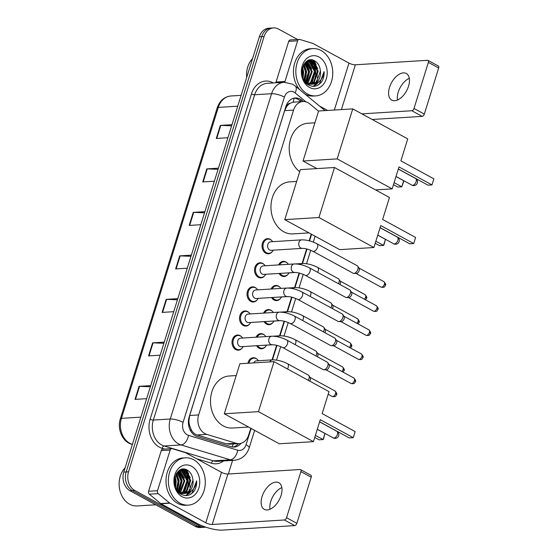 <?xml version="1.0" encoding="UTF-8"?>
<svg xmlns="http://www.w3.org/2000/svg" width="558" height="558" viewBox="0 0 558 558"><rect width="100%" height="100%" fill="white"/><g stroke="black" fill="none" stroke-linecap="round" stroke-linejoin="round"><path stroke-width="0.84" d="M278.595 264.924A7.582 5.901 -93.6 0 1 283.234 261.367A7.582 5.901 -93.6 0 1 285.87 261.974A7.582 5.901 -93.6 0 1 287.182 262.951M287.893 274.445A7.582 5.901 -93.6 0 1 284.175 276.503A7.582 5.901 -93.6 0 1 281.539 275.896A7.582 5.901 -93.6 0 1 279.07 273.441M271.09 289.016A7.582 5.901 -93.6 0 1 275.729 285.459A7.582 5.901 -93.6 0 1 278.365 286.073A7.582 5.901 -93.6 0 1 279.677 287.042M280.395 298.537A7.582 5.901 -93.6 0 1 276.67 300.595A7.582 5.901 -93.6 0 1 274.034 299.988A7.582 5.901 -93.6 0 1 271.565 297.54M263.585 313.115A7.582 5.901 -93.6 0 1 268.224 309.55A7.582 5.901 -93.6 0 1 270.86 310.164A7.582 5.901 -93.6 0 1 272.171 311.134M272.89 322.629A7.582 5.901 -93.6 0 1 269.165 324.686A7.582 5.901 -93.6 0 1 266.529 324.079A7.582 5.901 -93.6 0 1 264.06 321.631M256.08 337.206A7.582 5.901 -93.6 0 1 260.719 333.642A7.582 5.901 -93.6 0 1 263.362 334.256A7.582 5.901 -93.6 0 1 264.666 335.225M265.385 346.72A7.582 5.901 -93.6 0 1 261.667 348.785A7.582 5.901 -93.6 0 1 259.024 348.171A7.582 5.901 -93.6 0 1 256.554 345.723M247.947 363.265A7.582 5.901 -93.6 0 1 253.213 357.741A7.582 5.901 -93.6 0 1 255.857 358.348A7.582 5.901 -93.6 0 1 257.161 359.324M242.116 348.122A7.582 5.901 -93.6 0 1 238.399 350.18A7.582 5.901 -93.6 0 1 235.755 349.573A7.582 5.901 -93.6 0 1 232.079 341.259A7.582 5.901 -93.6 0 1 237.45 335.044A7.582 5.901 -93.6 0 1 240.093 335.651A7.582 5.901 -93.6 0 1 241.398 336.627M249.621 324.024A7.582 5.901 -93.6 0 1 245.904 326.088A7.582 5.901 -93.6 0 1 243.26 325.474A7.582 5.901 -93.6 0 1 239.584 317.167A7.582 5.901 -93.6 0 1 244.955 310.952A7.582 5.901 -93.6 0 1 247.599 311.559A7.582 5.901 -93.6 0 1 248.903 312.536M272.137 251.749A7.582 5.901 -93.6 0 1 268.412 253.806A7.582 5.901 -93.6 0 1 265.775 253.199A7.582 5.901 -93.6 0 1 262.1 244.885A7.582 5.901 -93.6 0 1 267.47 238.671A7.582 5.901 -93.6 0 1 270.107 239.284A7.582 5.901 -93.6 0 1 271.418 240.254M264.631 275.84A7.582 5.901 -93.6 0 1 260.907 277.898A7.582 5.901 -93.6 0 1 258.27 277.291A7.582 5.901 -93.6 0 1 254.594 268.984A7.582 5.901 -93.6 0 1 259.965 262.762A7.582 5.901 -93.6 0 1 262.602 263.376A7.582 5.901 -93.6 0 1 263.913 264.346M257.126 299.932A7.582 5.901 -93.6 0 1 253.409 301.997A7.582 5.901 -93.6 0 1 250.765 301.383A7.582 5.901 -93.6 0 1 247.089 293.076A7.582 5.901 -93.6 0 1 252.46 286.854A7.582 5.901 -93.6 0 1 255.104 287.468A7.582 5.901 -93.6 0 1 256.408 288.437M318.548 111.168L309.683 103.844A14.215 11.062 86.4 0 0 307.953 102.672A14.215 11.062 86.4 0 0 303.008 101.528A14.215 11.062 86.4 0 0 293.585 110.093L198.634 414.936A14.215 11.062 86.4 0 0 206.732 434.389L236.125 443.247A14.215 11.062 86.4 0 0 239.229 443.617A14.215 11.062 86.4 0 0 248.645 435.052L250.772 428.23M189.734 425.928A14.215 11.062 -93.6 0 1 188.953 420.551L188.883 420.781A4.736 3.69 86.4 0 0 189.734 425.928L191.129 429.409C192.489 432.269 194.47 434.124 197.079 434.989L226.471 443.854L229.715 444.21L239.229 443.617M303.008 101.528L293.048 102.198L290.237 103.251A4.736 3.69 86.4 0 0 286.889 106.111A14.215 3.927 -162.7 0 0 286.149 105.72M286.889 106.111L286.819 106.341A14.215 11.062 -93.6 0 1 290.237 103.251M286.819 106.341L284.657 110.651L189.706 415.494L188.953 420.551M272.06 359.889L276.601 345.304M279.565 335.797L284.106 321.213M287.063 311.699L291.611 297.121M294.568 287.607L299.109 273.029M302.073 263.516L306.614 248.931M309.16 240.777L311.238 234.095M303.44 101.507L301.969 100.294A14.215 11.062 86.4 0 0 300.239 99.122A14.215 11.062 86.4 0 0 295.294 97.978A14.215 11.062 86.4 0 0 285.87 106.543L189.155 417.049A14.215 11.062 86.4 0 0 197.253 436.502L231.061 446.693A14.215 11.062 86.4 0 0 234.158 447.063A14.215 11.062 86.4 0 0 241.042 443.303M294.108 98.131A14.215 11.062 -93.6 0 1 297.867 99.268A14.215 11.062 -93.6 0 1 299.59 100.44L301.048 101.647M183.429 469.132A18.958 14.752 -93.6 0 1 184.3 470.352A18.958 14.752 -93.6 0 0 183.429 469.132M184.656 470.91A18.958 14.752 -93.6 0 1 186.016 473.526A18.958 14.752 -93.6 0 0 184.656 470.91M187.816 485.32A18.958 14.752 -93.6 0 1 186.511 490.97A18.958 14.752 -93.6 0 0 187.816 485.32M186.309 469.662A18.958 14.752 -93.6 0 1 188.674 474.063A18.958 14.752 -93.6 0 0 186.309 469.662M190.083 486.06A18.958 14.752 -93.6 0 1 189.894 487.218A18.958 14.752 -93.6 0 0 190.083 486.06M189.336 489.505A18.958 14.752 -93.6 0 1 188.569 491.626A18.958 14.752 -93.6 0 0 189.336 489.505M187.948 492.958A18.958 14.752 -93.6 0 1 186.309 495.574A18.958 14.752 -93.6 0 0 187.948 492.958M310.89 59.894A18.958 14.752 -93.6 0 1 311.769 61.115A18.958 14.752 -93.6 0 0 310.89 59.894M312.117 61.673A18.958 14.752 -93.6 0 1 313.477 64.289A18.958 14.752 -93.6 0 0 312.117 61.673M315.277 76.083A18.958 14.752 -93.6 0 1 313.973 81.74A18.958 14.752 -93.6 0 0 315.277 76.083M313.77 60.431A18.958 14.752 -93.6 0 1 316.142 64.826A18.958 14.752 -93.6 0 0 313.77 60.431M317.551 76.823A18.958 14.752 -93.6 0 1 317.356 77.987A18.958 14.752 -93.6 0 0 317.551 76.823M316.798 80.268A18.958 14.752 -93.6 0 1 316.03 82.389A18.958 14.752 -93.6 0 0 316.798 80.268M315.409 83.721A18.958 14.752 -93.6 0 1 313.77 86.344A18.958 14.752 -93.6 0 0 315.409 83.721M205.79 527.143A14.215 11.062 -93.6 0 1 204.995 527.233A14.215 11.062 -93.6 0 1 200.05 526.089L134.771 490.468A14.215 11.062 -93.6 0 1 128.528 471.796L264.115 36.465A14.215 11.062 -93.6 0 1 273.539 27.9A14.215 11.062 -93.6 0 1 278.491 29.044L297.616 39.485M232.567 460.392L228.334 474M204.995 527.233L200.245 527.526A14.215 11.062 -93.6 0 1 195.3 526.382L130.021 490.761A14.215 11.062 -93.6 0 1 123.771 472.089L259.365 36.765L261.737 36.612A14.215 11.062 -93.6 0 1 271.16 28.046A14.215 11.062 -93.6 0 0 261.737 36.612L126.15 471.942L261.737 36.612L264.115 36.465M130.021 490.761L132.392 490.615A14.215 11.062 -93.6 0 1 126.15 471.942A14.215 11.062 -93.6 0 0 132.392 490.615L197.671 526.236L132.392 490.615L134.771 490.468M202.624 527.38A14.215 11.062 -93.6 0 1 197.671 526.236A14.215 11.062 -93.6 0 0 202.624 527.38M238.489 443.659A14.215 11.062 -93.6 0 1 232.965 447.056M191.094 491.347L189.385 493.307L185.737 495.581A18.958 14.752 86.4 0 0 185.863 495.406M187.718 492.233A18.958 14.752 86.4 0 0 187.9 491.835M189.594 485.202A18.958 14.752 86.4 0 0 188.353 474.809M187.279 472.305A18.958 14.752 86.4 0 0 185.493 469.39M318.555 82.11L316.846 84.07L313.198 86.35A18.958 14.752 86.4 0 0 313.331 86.176M315.186 83.002A18.958 14.752 86.4 0 0 315.361 82.598M317.063 75.965A18.958 14.752 86.4 0 0 315.814 65.579M314.747 63.075A18.958 14.752 86.4 0 0 312.954 60.152M150.346 386.778L139.528 386.338A3.794 1.046 -162.7 0 0 139.075 386.338L135.008 399.389L146.642 398.663M150.709 385.613L139.075 386.338M163.892 343.289L153.073 342.849A3.794 1.046 -162.7 0 0 152.62 342.849L148.554 355.899L160.188 355.174M164.254 342.124L152.62 342.849M177.437 299.799L166.619 299.36A3.794 1.046 -162.7 0 0 166.165 299.36L162.099 312.41L173.733 311.685M177.8 298.635L166.165 299.36M231.619 125.843L220.801 125.404A3.794 1.046 -162.7 0 0 220.34 125.404L216.281 138.454L227.915 137.728M231.982 124.678L220.34 125.404M218.073 169.332L207.255 168.893A3.794 1.046 -162.7 0 0 206.795 168.893L202.735 181.943L214.37 181.217M218.436 168.167L206.795 168.893M204.528 212.821L193.71 212.382A3.794 1.046 -162.7 0 0 193.249 212.382L189.19 225.432L200.824 224.707M204.891 211.656L193.249 212.382M190.982 256.31L180.164 255.871A3.794 1.046 -162.7 0 0 179.704 255.871L175.644 268.921L187.279 268.196M191.345 255.145L179.704 255.871M259.365 36.765A14.215 11.062 -93.6 0 1 268.789 28.2L273.539 27.9M397.477 100.022A15.164 8.551 118.6 0 1 398.245 92.154A15.164 8.551 118.6 0 1 409.3 78.343M408.533 86.211A15.164 8.551 -61.4 0 0 406.294 73.489A15.164 8.551 -61.4 0 0 389.526 87.397A15.164 8.551 -61.4 0 0 391.765 100.119A15.164 8.551 -61.4 0 0 408.533 86.211M275.924 82.8A2.372 1.841 -93.6 0 1 276.05 82.033L284.964 81.475L297.63 40.811L288.716 41.369A2.372 1.841 -93.6 0 1 290.286 39.939L299.2 39.381A2.372 1.841 86.4 0 0 297.63 40.811M276.05 82.033L288.716 41.369M428.014 60.383L438.323 66.011A2.372 1.339 118.6 0 1 438.672 67.999L428.37 62.37A2.372 1.339 -61.4 0 0 428.014 60.383A2.372 1.339 -61.4 0 0 427.561 60.292L355.376 64.791A4.736 1.311 17.3 0 1 348.973 63.103L313.045 43.503A2.372 1.841 86.4 0 0 312.738 43.371L299.716 39.444A2.372 1.841 86.4 0 0 299.2 39.381M424.317 114.097A2.372 1.339 118.6 0 1 422.155 116.364L411.846 110.735A2.372 1.339 -61.4 0 0 414.008 108.468L424.317 114.097L438.672 67.999M372.186 119.482L422.155 116.364M414.008 108.468L428.37 62.37M411.846 110.735L361.877 113.853M284.964 81.475A2.372 1.841 86.4 0 0 284.838 82.256M327.574 110.449L319.504 106.048M246.706 77.409A21.33 16.601 -93.6 0 1 252.551 58.646M307.514 93.988A23.694 18.442 -93.6 0 1 296.026 68.02A23.694 18.442 -93.6 0 1 312.815 48.595A23.694 18.442 -93.6 0 1 321.059 50.499A23.694 18.442 -93.6 0 1 332.554 76.467A23.694 18.442 -93.6 0 1 315.765 95.892A23.694 18.442 -93.6 0 1 307.514 93.988M315.765 95.892L313.387 96.046A23.694 18.442 -93.6 0 1 305.135 94.135A23.694 18.442 -93.6 0 1 304.996 94.058M299.786 89.754A23.694 18.442 -93.6 0 1 294.373 64.282A23.694 18.442 -93.6 0 1 310.436 48.741L312.815 48.595M321.603 81.817C323.494 78.866 324.331 75.456 324.114 71.584C323.04 78.852 319.434 83.009 313.317 84.063A11.851 9.221 -93.6 0 0 320.313 70.127C319.713 66.004 317.983 62.998 315.13 61.108C303.426 53.352 296.033 78.971 308.602 85.032C313.561 87.487 317.893 86.42 321.603 81.817M319.03 57.021A16.587 12.911 -93.6 0 1 326.311 78.804A16.587 12.911 -93.6 0 1 309.544 87.467A16.587 12.911 -93.6 0 1 302.262 65.684A16.587 12.911 -93.6 0 1 319.03 57.021M308.644 84.46L309.753 84.258M310.115 84.153L313.561 82.145L317.446 71.243L312.194 61.715L308.658 60.731M307.646 84.411L310.122 84.3M310.492 84.209L314.307 82.096L318.186 71.194L312.933 61.666L309.027 60.703L306.809 61.24M307.43 84.251L308.239 83.923M308.602 83.742L310.59 82.326L314.475 71.424L309.223 61.896L307.186 61.087M307.598 84.377L308.616 84.035M308.979 83.874L311.336 82.284L315.214 71.375L309.962 61.854L307.549 60.968M307.067 82.989L311.504 71.612L305.937 61.91M306.74 83.679L307.095 83.463M307.451 83.212L308.365 82.465L312.243 71.563L306.998 62.036L306.244 61.659M305.498 81.817L308.532 71.794L304.661 63.27M305.896 82.159L309.272 71.752L304.989 62.873M303.894 80.017L305.561 71.982L303.35 65.363M304.298 80.547L306.307 71.933L303.678 64.742M302.373 76.146L302.589 72.163L302.094 69.332M302.771 77.506L303.336 72.122L302.394 67.943M309.027 60.703L307.416 60.857M305.665 82.598L306.907 83.365L311.245 84.307L313.317 84.063M303.789 79.871L307.646 83.316L311.985 84.258M311.615 84.272L316.532 81.956L320.411 71.054L320.313 70.127M303.057 78.287L303.643 71.926L302.603 67.225M304.835 81.161L306.607 71.738L304.096 64.058M306.726 82.779L309.578 71.557L305.721 62.112M311.936 83.351L315.521 71.187L311.148 61.206M310.722 60.822L309.697 60.02M304.605 80.91L306.216 75.086M305.854 69.276L303.901 64.365M308.825 69.087L305.512 62.315M311.796 68.899L307.556 61.185M314.768 68.718L310.527 60.996M310.234 60.738L309.39 60.09M317.739 68.529L312.592 60.069M312.919 86.337L316.477 84.098L317.816 82.626M317.523 85.367L319.448 83.909L324.114 71.584M299.709 171.655A26.066 20.283 -93.6 0 1 289.665 142.974A26.066 20.283 -93.6 0 1 307.897 123.241L314.928 122.802M398.991 166.926L431.976 184.921L433.873 178.839L400.888 160.837L407.731 138.872L352.761 108.88L337.178 158.891L392.155 188.89L398.991 166.926M398.349 168.997L427.993 185.172L431.976 184.921L433.873 178.839M392.155 188.89L375.583 189.922M337.178 158.891L303.022 161.025L316.909 168.6M303.022 161.025L318.597 111.007L352.761 108.88M396.006 176.523L403.692 180.715L403.518 181.999L401.795 186.804L397.819 187.056L393.467 184.677M403.692 180.715L401.795 186.804L394.108 182.612M309.034 232.888L292.887 233.9A26.066 20.283 -93.6 0 1 283.813 231.8A26.066 20.283 -93.6 0 1 271.174 203.238A26.066 20.283 -93.6 0 1 289.644 181.866L296.668 181.427M380.737 225.551L413.715 243.546L415.612 237.457L382.628 219.461L389.47 197.497L334.5 167.505L318.925 217.515L373.895 247.515L380.737 225.551M380.089 227.615L409.739 243.797L413.715 243.546L415.612 237.457M373.895 247.515L339.731 249.642L284.761 219.65L300.337 169.632L334.5 167.505M318.925 217.515L284.761 219.65M377.745 235.148L385.432 239.34L383.904 244.976L383.534 245.429L379.559 245.68L375.206 243.302M385.432 239.34L383.534 245.429L375.848 241.237M248.568 427.03L232.421 428.035A26.066 20.283 -93.6 0 1 223.346 425.935A26.066 20.283 -93.6 0 1 210.708 397.373A26.066 20.283 -93.6 0 1 229.178 376.001L236.201 375.562M320.271 419.686L353.249 437.681L355.146 431.599L322.161 413.597L329.004 391.632L274.034 361.64L258.459 411.651L313.429 441.65L320.271 419.686M319.622 421.757L349.273 437.932L353.249 437.681L355.146 431.599M313.429 441.65L279.265 443.777L224.295 413.785L239.87 363.767L274.034 361.64M258.459 411.651L224.295 413.785M317.279 429.283L324.965 433.475L323.438 439.111L323.068 439.565L319.092 439.816L314.74 437.437M324.965 433.475L323.068 439.565L315.382 435.373M302.31 248.366L271.181 250.312A4.269 3.32 -93.6 0 1 269.695 249.97A4.269 3.32 -93.6 0 1 267.624 245.297A4.269 3.32 -93.6 0 1 270.644 241.795L301.773 239.856A4.269 3.32 -93.6 0 0 298.879 242.674A4.269 3.32 -93.6 0 0 300.825 248.024A4.269 3.32 -93.6 0 0 302.31 248.366C305.303 248.38 308.804 249.335 312.815 251.233L353.144 273.246A4.269 2.406 118.6 0 0 353.835 273.42A4.269 2.406 118.6 0 0 353.974 273.413A4.269 2.406 118.6 0 0 357.866 269.333A4.269 2.406 118.6 0 0 357.748 266.243A4.269 2.406 118.6 0 0 357.232 265.754L316.895 243.748A4.269 2.406 118.6 0 1 317.53 247.327A4.269 2.406 118.6 0 1 317.446 247.571A4.269 2.406 118.6 0 1 312.815 251.233M273.218 250.186A7.108 5.531 -93.6 0 1 268.977 253.297A7.108 5.531 -93.6 0 1 266.501 252.725A7.108 5.531 -93.6 0 1 263.055 244.934A7.108 5.531 -93.6 0 1 268.091 239.11A7.108 5.531 -93.6 0 1 270.567 239.682A7.108 5.531 -93.6 0 1 272.688 241.67M357.748 266.243L359.101 268.272A3.083 1.737 118.6 0 1 359.185 270.504A3.083 1.737 118.6 0 1 356.374 273.455A3.083 1.737 118.6 0 1 356.269 273.455A3.083 1.737 118.6 0 1 356.171 273.448M294.805 272.464L263.676 274.403A4.269 3.32 -93.6 0 1 262.19 274.062A4.269 3.32 -93.6 0 1 260.119 269.388A4.269 3.32 -93.6 0 1 263.146 265.887L294.275 263.948A4.269 3.32 -93.6 0 0 291.374 266.766A4.269 3.32 -93.6 0 0 293.32 272.123A4.269 3.32 -93.6 0 0 294.805 272.464C297.798 272.478 301.299 273.434 305.31 275.331L345.639 297.337A4.269 2.406 118.6 0 0 346.33 297.512A4.269 2.406 118.6 0 0 346.469 297.505A4.269 2.406 118.6 0 0 350.361 293.424A4.269 2.406 118.6 0 0 350.243 290.334A4.269 2.406 118.6 0 0 349.726 289.853L309.397 267.84A4.269 2.406 118.6 0 1 310.025 271.418A4.269 2.406 118.6 0 1 309.941 271.662A4.269 2.406 118.6 0 1 305.31 275.331M265.713 274.278A7.108 5.531 -93.6 0 1 261.472 277.389A7.108 5.531 -93.6 0 1 259.003 276.817A7.108 5.531 -93.6 0 1 255.55 269.026A7.108 5.531 -93.6 0 1 260.586 263.202A7.108 5.531 -93.6 0 1 263.062 263.774A7.108 5.531 -93.6 0 1 265.183 265.761M350.243 290.334L351.596 292.364A3.083 1.737 118.6 0 1 351.68 294.596A3.083 1.737 118.6 0 1 348.869 297.547A3.083 1.737 118.6 0 1 348.764 297.547A3.083 1.737 118.6 0 1 348.666 297.54M287.3 296.556L256.171 298.495A4.269 3.32 -93.6 0 1 254.685 298.153A4.269 3.32 -93.6 0 1 252.614 293.48A4.269 3.32 -93.6 0 1 255.641 289.986L286.77 288.04A4.269 3.32 -93.6 0 0 283.869 290.858A4.269 3.32 -93.6 0 0 285.815 296.214A4.269 3.32 -93.6 0 0 287.3 296.556C290.293 296.57 293.794 297.526 297.805 299.423L338.141 321.429A4.269 2.406 118.6 0 0 338.825 321.603A4.269 2.406 118.6 0 0 338.964 321.603A4.269 2.406 118.6 0 0 342.856 317.523A4.269 2.406 118.6 0 0 342.745 314.426A4.269 2.406 118.6 0 0 342.221 313.945L301.892 291.932A4.269 2.406 118.6 0 1 302.52 295.51A4.269 2.406 118.6 0 1 302.436 295.754A4.269 2.406 118.6 0 1 297.805 299.423M258.208 298.37A7.108 5.531 -93.6 0 1 253.974 301.48A7.108 5.531 -93.6 0 1 251.498 300.908A7.108 5.531 -93.6 0 1 248.045 293.124A7.108 5.531 -93.6 0 1 253.088 287.293A7.108 5.531 -93.6 0 1 255.557 287.865A7.108 5.531 -93.6 0 1 257.677 289.853M342.745 314.426L344.091 316.456A3.083 1.737 118.6 0 1 344.174 318.695A3.083 1.737 118.6 0 1 341.363 321.638A3.083 1.737 118.6 0 1 341.259 321.638A3.083 1.737 118.6 0 1 341.161 321.638M279.795 320.648L248.666 322.594A4.269 3.32 -93.6 0 1 247.18 322.245A4.269 3.32 -93.6 0 1 245.115 317.572A4.269 3.32 -93.6 0 1 248.136 314.077L279.265 312.131A4.269 3.32 -93.6 0 0 276.37 314.956A4.269 3.32 -93.6 0 0 278.309 320.306A4.269 3.32 -93.6 0 0 279.795 320.648C282.794 320.662 286.289 321.617 290.3 323.514L330.636 345.528A4.269 2.406 118.6 0 0 331.319 345.695A4.269 2.406 118.6 0 0 331.459 345.695A4.269 2.406 118.6 0 0 335.351 341.615A4.269 2.406 118.6 0 0 335.239 338.518A4.269 2.406 118.6 0 0 334.723 338.036L294.387 316.023A4.269 2.406 118.6 0 1 295.015 319.601A4.269 2.406 118.6 0 1 294.931 319.853A4.269 2.406 118.6 0 1 290.3 323.514M250.709 322.461A7.108 5.531 -93.6 0 1 246.469 325.579A7.108 5.531 -93.6 0 1 243.992 325.007A7.108 5.531 -93.6 0 1 240.547 317.216A7.108 5.531 -93.6 0 1 245.583 311.385A7.108 5.531 -93.6 0 1 248.052 311.957A7.108 5.531 -93.6 0 1 250.172 313.952M335.239 338.518L336.586 340.547A3.083 1.737 118.6 0 1 336.669 342.786A3.083 1.737 118.6 0 1 333.858 345.73A3.083 1.737 118.6 0 1 333.761 345.737A3.083 1.737 118.6 0 1 333.656 345.73M272.29 344.739L241.161 346.685A4.269 3.32 -93.6 0 1 239.675 346.344A4.269 3.32 -93.6 0 1 237.61 341.663A4.269 3.32 -93.6 0 1 240.631 338.169L271.76 336.23A4.269 3.32 -93.6 0 0 268.865 339.048A4.269 3.32 -93.6 0 0 270.804 344.398A4.269 3.32 -93.6 0 0 272.29 344.739C275.289 344.753 278.791 345.709 282.794 347.606L323.131 369.619A4.269 2.406 118.6 0 0 323.814 369.794A4.269 2.406 118.6 0 0 323.954 369.787A4.269 2.406 118.6 0 0 327.846 365.706A4.269 2.406 118.6 0 0 327.734 362.609A4.269 2.406 118.6 0 0 327.218 362.128L286.882 340.122A4.269 2.406 118.6 0 1 287.51 343.693A4.269 2.406 118.6 0 1 287.433 343.944A4.269 2.406 118.6 0 1 282.794 347.606M243.204 346.553A7.108 5.531 -93.6 0 1 238.964 349.671A7.108 5.531 -93.6 0 1 236.487 349.099A7.108 5.531 -93.6 0 1 233.042 341.308A7.108 5.531 -93.6 0 1 238.078 335.477A7.108 5.531 -93.6 0 1 240.554 336.049A7.108 5.531 -93.6 0 1 242.674 338.043M327.734 362.609L329.081 364.646A3.083 1.737 118.6 0 1 329.164 366.878A3.083 1.737 118.6 0 1 326.353 369.828A3.083 1.737 118.6 0 1 326.256 369.828A3.083 1.737 118.6 0 1 326.158 369.821M288.981 272.876A7.108 5.531 -93.6 0 1 284.74 275.994A7.108 5.531 -93.6 0 1 282.264 275.422A7.108 5.531 -93.6 0 1 280.109 273.378M279.642 264.862A7.108 5.531 -93.6 0 1 283.855 261.8A7.108 5.531 -93.6 0 1 286.331 262.372A7.108 5.531 -93.6 0 1 288.416 264.311M317.614 272.325A4.269 2.406 118.6 0 0 318.116 271.209A4.269 2.406 118.6 0 0 317.572 267.387L338.392 278.742A4.269 2.406 118.6 0 1 338.908 279.23L340.261 281.26A3.083 1.737 118.6 0 1 340.338 283.492A3.083 1.737 118.6 0 1 339.913 284.489M295.621 272.464L286.938 273.008A4.269 3.32 -93.6 0 1 286.414 272.988M338.908 279.23A4.269 2.406 118.6 0 1 338.434 283.687M281.476 296.975A7.108 5.531 -93.6 0 1 277.235 300.085A7.108 5.531 -93.6 0 1 274.766 299.513A7.108 5.531 -93.6 0 1 272.611 297.47M272.137 288.953A7.108 5.531 -93.6 0 1 276.349 285.898A7.108 5.531 -93.6 0 1 278.826 286.47A7.108 5.531 -93.6 0 1 280.911 288.409M310.108 296.417A4.269 2.406 118.6 0 0 310.618 295.301A4.269 2.406 118.6 0 0 310.067 291.478L330.887 302.841A4.269 2.406 118.6 0 1 331.403 303.322L332.756 305.352A3.083 1.737 118.6 0 1 332.833 307.584A3.083 1.737 118.6 0 1 332.408 308.588M288.116 296.556L279.439 297.1A4.269 3.32 -93.6 0 1 278.909 297.079M331.403 303.322A4.269 2.406 118.6 0 1 330.929 307.779M273.971 321.066A7.108 5.531 -93.6 0 1 269.73 324.177A7.108 5.531 -93.6 0 1 267.261 323.605A7.108 5.531 -93.6 0 1 265.106 321.568M264.638 313.045A7.108 5.531 -93.6 0 1 268.844 309.99A7.108 5.531 -93.6 0 1 271.321 310.562A7.108 5.531 -93.6 0 1 273.406 312.501M302.603 320.508A4.269 2.406 118.6 0 0 303.113 319.392A4.269 2.406 118.6 0 0 302.562 315.57L323.382 326.932A4.269 2.406 118.6 0 1 323.898 327.413L325.251 329.443A3.083 1.737 118.6 0 1 325.335 331.682A3.083 1.737 118.6 0 1 324.902 332.68M280.611 320.655L271.934 321.192A4.269 3.32 -93.6 0 1 271.404 321.171M323.898 327.413A4.269 2.406 118.6 0 1 323.424 331.87M266.466 345.158A7.108 5.531 -93.6 0 1 262.232 348.276A7.108 5.531 -93.6 0 1 259.756 347.704A7.108 5.531 -93.6 0 1 257.601 345.66M257.133 337.137A7.108 5.531 -93.6 0 1 261.346 334.082A7.108 5.531 -93.6 0 1 263.815 334.654A7.108 5.531 -93.6 0 1 265.901 336.593M295.098 344.607A4.269 2.406 118.6 0 0 295.607 343.484A4.269 2.406 118.6 0 0 295.056 339.662L315.877 351.024A4.269 2.406 118.6 0 1 316.393 351.505L317.746 353.535A3.083 1.737 118.6 0 1 317.83 355.774A3.083 1.737 118.6 0 1 317.397 356.771M273.106 344.746L264.429 345.283A4.269 3.32 -93.6 0 1 263.899 345.262M316.393 351.505A4.269 2.406 118.6 0 1 315.919 355.969M253.764 362.902A4.269 3.32 -93.6 0 1 256.394 360.866L272.437 359.861A4.269 3.32 -93.6 0 0 269.807 361.905M248.931 363.202A7.108 5.531 -93.6 0 1 253.841 358.173A7.108 5.531 -93.6 0 1 256.317 358.745A7.108 5.531 -93.6 0 1 258.431 360.74M287.447 368.957A4.269 2.406 118.6 0 0 288.102 367.582A4.269 2.406 118.6 0 0 287.551 363.753L308.372 375.115A4.269 2.406 118.6 0 1 308.888 375.597L310.241 377.633A3.083 1.737 118.6 0 1 310.325 379.865A3.083 1.737 118.6 0 1 309.739 381.121M308.888 375.597A4.269 2.406 118.6 0 1 308.267 380.319M270.009 509.259A15.164 8.551 118.6 0 1 270.783 501.391A15.164 8.551 118.6 0 1 281.839 487.58M281.072 495.448A15.164 8.551 -61.4 0 0 278.833 482.726A15.164 8.551 -61.4 0 0 262.058 496.634A15.164 8.551 -61.4 0 0 264.304 509.349A15.164 8.551 -61.4 0 0 281.072 495.448M157.502 490.712A2.372 1.841 86.4 0 0 158.256 493.628L169.583 502.988A2.372 1.841 86.4 0 0 169.869 503.183L160.962 503.741A2.372 1.841 -93.6 0 1 160.669 503.546L149.342 494.179A2.372 1.841 -93.6 0 1 148.588 491.263L157.502 490.712L170.169 450.048L161.255 450.599A2.372 1.841 -93.6 0 1 162.824 449.176L171.738 448.618A2.372 1.841 86.4 0 0 170.169 450.048M148.588 491.263L161.255 450.599M160.962 503.741L196.883 523.341A18.958 5.238 -162.7 0 0 222.509 530.1L294.694 525.594L284.385 519.972L212.2 524.478A4.736 1.311 17.3 0 1 205.797 522.783L169.869 503.183M300.553 469.62L310.862 475.242A2.372 1.339 118.6 0 1 311.211 477.23L300.901 471.608A2.372 1.339 -61.4 0 0 300.553 469.62A2.372 1.339 -61.4 0 0 300.092 469.522L227.915 474.028A4.736 1.311 17.3 0 1 221.505 472.34L185.584 452.733A2.372 1.841 86.4 0 0 185.277 452.608L172.255 448.681A2.372 1.841 86.4 0 0 171.738 448.618M284.385 519.972A2.372 1.339 -61.4 0 0 286.547 517.705L296.856 523.327L311.211 477.23M296.856 523.327A2.372 1.339 118.6 0 1 294.694 525.594M286.547 517.705L300.901 471.608M155.724 504.788L137.059 505.953A21.33 16.601 -93.6 0 1 129.637 504.237A21.33 16.601 -93.6 0 1 125.083 467.883M180.053 503.225A23.694 18.442 -93.6 0 1 168.558 477.257A23.694 18.442 -93.6 0 1 185.347 457.825A23.694 18.442 -93.6 0 1 193.598 459.736A23.694 18.442 -93.6 0 1 205.086 485.697A23.694 18.442 -93.6 0 1 188.297 505.13A23.694 18.442 -93.6 0 1 180.053 503.225M188.297 505.13L185.926 505.276A23.694 18.442 -93.6 0 1 177.674 503.372A23.694 18.442 -93.6 0 1 166.186 477.404A23.694 18.442 -93.6 0 1 182.975 457.978L185.347 457.825M194.142 491.054C196.025 488.097 196.869 484.686 196.653 480.822C195.572 488.09 191.973 492.247 185.856 493.3A11.851 9.221 -93.6 0 0 192.852 479.357C192.252 475.242 190.522 472.235 187.662 470.345C175.965 462.582 168.572 488.201 181.141 494.262C186.1 496.725 190.431 495.65 194.142 491.054M191.568 466.258A16.587 12.911 -93.6 0 1 198.85 488.041A16.587 12.911 -93.6 0 1 182.082 496.697A16.587 12.911 -93.6 0 1 174.8 474.914A16.587 12.911 -93.6 0 1 191.568 466.258M181.183 493.69L182.285 493.495M182.654 493.391L186.1 491.375L189.978 480.473L184.733 470.945L181.19 469.969M180.185 493.649L182.661 493.53M183.031 493.446L186.839 491.333L190.724 480.431L185.472 470.903L181.566 469.934L179.341 470.478M179.969 493.481L180.778 493.153M181.141 492.979L183.129 491.563L187.014 480.661L181.762 471.133L179.725 470.324M180.136 493.614L181.155 493.272M181.517 493.112L183.875 491.514L187.753 480.612L182.501 471.085L180.088 470.199M179.606 492.226L184.042 480.843L178.476 471.147M179.278 492.916L179.634 492.693M179.99 492.449L180.904 491.703L184.782 480.801L179.53 471.273L178.783 470.889M178.037 491.047L181.071 481.031L177.2 472.5M178.434 491.389L181.81 480.982L177.528 472.11M176.433 489.254L178.1 481.212L175.889 474.6M176.837 489.778L178.839 481.17L176.216 473.979M174.912 485.383L175.128 481.401L174.633 478.562M175.31 486.743L175.875 481.352L174.933 477.181M181.566 469.934L179.955 470.094M178.204 491.835L179.446 492.602L183.784 493.537L185.856 493.3M176.328 489.108L180.185 492.554L184.524 493.495M184.154 493.509L189.071 491.193L192.949 480.292L192.852 479.357M175.596 487.518L176.175 481.163L175.142 476.462M177.374 490.398L179.146 480.975L176.635 473.289M179.264 492.01L182.117 480.787L178.26 471.343M184.475 492.588L188.06 480.417L183.687 470.443M183.261 470.052L182.236 469.257M177.144 490.14L178.755 484.323M178.393 478.506L176.44 473.596M181.364 478.325L178.051 471.552M184.335 478.136L180.094 470.422M187.307 477.948L183.066 470.234M182.773 469.975L181.929 469.327M190.271 477.767L185.123 469.299M185.458 495.574L189.016 493.328L190.355 491.863M190.055 494.597L191.987 493.146L196.653 480.822M190.669 430.957A14.215 8.579 -73.2 0 0 191.129 429.409M293.048 102.198A14.215 7.212 -50.4 0 0 293.961 98.166M231.995 446.923A14.215 8.579 -73.2 0 0 233.237 443.987M188.883 420.781A14.215 3.927 -162.7 0 0 188.464 420.558M284.657 110.651L293.585 110.093M226.471 443.854L236.125 443.247M197.079 434.989L206.732 434.389M189.706 415.494L198.634 414.936M305.917 101.835L295.126 92.921A9.479 7.38 86.4 0 0 293.975 92.14A9.479 7.38 86.4 0 0 284.392 97.085L183.073 422.385A9.479 7.38 86.4 0 0 187.237 434.835A9.479 7.38 86.4 0 0 188.471 435.352L237.708 450.201A9.479 7.38 86.4 0 0 246.057 444.733L251.135 428.425M237.708 450.201A9.479 5.719 -73.2 0 1 230.294 459.785L181.057 444.942A18.958 14.752 -93.6 0 1 178.588 443.903A18.958 14.752 -93.6 0 1 170.26 419.009L271.586 93.709A18.958 14.752 -93.6 0 1 284.148 82.284L267.212 83.337A18.958 14.752 86.4 0 0 254.65 94.762L153.331 420.062A18.958 14.752 86.4 0 0 161.66 444.956A18.958 14.752 86.4 0 0 164.122 445.995L213.365 460.845A18.958 14.752 86.4 0 0 217.494 461.327L234.423 460.273A18.958 14.752 -93.6 0 1 230.294 459.785L213.365 460.845A2.372 1.43 106.8 0 0 211.51 463.238L196.583 458.739M164.512 449.071L162.273 448.395A21.33 16.601 -93.6 0 1 150.13 419.218L251.449 93.918A2.372 0.656 -162.7 0 0 254.65 94.762L271.586 93.709A9.479 2.616 17.3 0 1 284.392 97.085M162.273 448.395A2.372 1.43 106.8 0 1 164.122 445.995L181.057 444.942A9.479 5.719 -73.2 0 0 188.471 435.352M251.449 93.918A21.33 16.601 -93.6 0 1 273.001 82.786A21.33 16.601 -93.6 0 1 273.315 82.961M223.598 460.95A21.33 16.601 -93.6 0 1 211.51 463.238M128.528 471.796L123.771 472.089M200.05 526.089L195.3 526.382M183.073 422.385A9.479 2.616 17.3 0 0 170.26 419.009L153.331 420.062A2.372 0.656 -162.7 0 1 150.13 419.218M272.492 359.861L276.991 345.402M279.997 335.77L284.496 321.31M287.503 311.671L292.001 297.219M295.001 287.579L299.506 273.127M302.506 263.488L307.012 249.028M309.55 240.882L311.601 234.29M246.057 444.733A9.479 2.616 17.3 0 1 249.168 447.921L254.643 430.344M295.126 92.921A9.479 4.813 -50.4 0 0 295.224 85.981L325.028 110.61M299.59 100.44L301.969 100.294M132.379 444.454L131.597 444.224A4.736 2.86 -73.2 0 0 132.232 444.294L132.413 444.349M131.597 444.224C122.439 441.776 116.929 428.921 120.347 418.821A4.736 1.311 17.3 0 1 121.435 418.361A18.958 14.752 86.4 0 0 132.232 444.294L132.434 444.28M237.736 106.194L218.29 107.408A4.736 1.311 -162.7 0 0 217.201 107.875C219.692 100.712 224.239 96.75 230.852 95.99A18.958 14.752 86.4 0 0 218.29 107.408L121.435 418.361L140.888 417.147M176.105 268.893L180.164 255.871M189.65 225.404L193.71 212.382M203.196 181.915L207.255 168.893M216.741 138.426L220.801 125.404M162.559 312.382L166.619 299.36M149.014 355.871L153.073 342.849M135.468 399.361L139.528 386.338M341.426 109.584L355.376 64.791M334.354 110.024L348.973 63.103M311.204 59.901A18.958 14.752 -93.6 0 1 312.187 61.289M312.606 61.973A18.958 14.752 -93.6 0 1 314.461 81.203M416.129 181.671A3.794 2.141 -61.4 0 0 415.57 178.497A3.794 3.794 0 0 1 417.377 182.947A3.794 3.794 0 0 1 411.937 185.151A3.794 2.141 -61.4 0 0 412.669 185.305A3.794 2.141 -61.4 0 0 416.129 181.671M397.868 240.296A3.794 2.141 -61.4 0 0 397.31 237.115A3.794 3.794 0 0 1 399.116 241.572A3.794 3.794 0 0 1 393.676 243.776A3.794 2.141 -61.4 0 0 394.408 243.923A3.794 2.141 -61.4 0 0 397.868 240.296M337.402 434.431A3.794 2.141 -61.4 0 0 336.844 431.257A3.794 3.794 0 0 1 338.65 435.707A3.794 3.794 0 0 1 333.21 437.911A3.794 2.141 -61.4 0 0 333.942 438.065A3.794 2.141 -61.4 0 0 337.402 434.431M380.995 287.091C385.25 288.005 384.727 285.975 385.411 285.305C386.115 284.908 385.627 283.701 383.946 281.685A3.083 1.737 118.6 0 1 384.399 284.266A3.083 1.737 118.6 0 1 380.995 287.091L355.997 273.448M385.411 285.305A3.083 0.851 -162.7 0 0 384.399 284.266M373.49 311.183C377.745 312.096 377.222 310.074 377.905 309.397C378.61 308.999 378.122 307.793 376.441 305.777A3.083 1.737 118.6 0 1 376.894 308.358A3.083 1.737 118.6 0 1 373.49 311.183L348.492 297.547M377.905 309.397A3.083 0.851 -162.7 0 0 376.894 308.358M365.985 335.274C370.24 336.188 369.717 334.165 370.4 333.489C371.105 333.091 370.617 331.884 368.936 329.869A3.083 1.737 118.6 0 1 369.389 332.449A3.083 1.737 118.6 0 1 365.985 335.274L340.987 321.638M370.4 333.489A3.083 0.851 -162.7 0 0 369.389 332.449M358.48 359.373C362.735 360.28 362.212 358.257 362.895 357.58C363.6 357.183 363.112 355.976 361.431 353.96A3.083 1.737 118.6 0 1 361.891 356.548A3.083 1.737 118.6 0 1 358.48 359.373L333.482 345.73M362.895 357.58A3.083 0.851 -162.7 0 0 361.891 356.548M350.975 383.465C355.23 384.378 354.707 382.349 355.397 381.672C356.095 381.281 355.606 380.075 353.925 378.052A3.083 1.737 118.6 0 1 354.386 380.64A3.083 1.737 118.6 0 1 350.975 383.465L325.984 369.821M355.397 381.672A3.083 0.851 -162.7 0 0 354.386 380.64M365.511 299.813L366.571 298.293C367.269 297.895 366.78 296.689 365.106 294.673A3.083 1.737 118.6 0 1 365.56 297.254A3.083 1.737 118.6 0 1 364.43 299.221M366.571 298.293A3.083 0.851 -162.7 0 0 365.56 297.254M300.42 264.576A4.269 3.32 -93.6 0 1 302.45 263.495C307.423 263.467 312.466 264.764 317.572 267.387M358.006 323.905L359.066 322.385C359.764 321.987 359.275 320.78 357.601 318.764A3.083 1.737 118.6 0 1 358.055 321.345A3.083 1.737 118.6 0 1 356.925 323.319M359.066 322.385A3.083 0.851 -162.7 0 0 358.055 321.345M292.915 288.667A4.269 3.32 -93.6 0 1 294.945 287.586C299.918 287.565 304.961 288.863 310.067 291.478M350.501 347.997L351.561 346.476C352.265 346.079 351.777 344.872 350.096 342.856A3.083 1.737 118.6 0 1 350.55 345.444A3.083 1.737 118.6 0 1 349.427 347.411M351.561 346.476A3.083 0.851 -162.7 0 0 350.55 345.444M285.41 312.759A4.269 3.32 -93.6 0 1 287.44 311.678C292.413 311.657 297.456 312.954 302.562 315.57M343.003 372.088L344.056 370.568C344.76 370.177 344.272 368.971 342.591 366.948A3.083 1.737 118.6 0 1 343.044 369.535A3.083 1.737 118.6 0 1 341.921 371.502M344.056 370.568A3.083 0.851 -162.7 0 0 343.044 369.535M277.912 336.851A4.269 3.32 -93.6 0 1 279.935 335.77C284.908 335.749 289.951 337.046 295.056 339.662M332.136 396.452C336.39 397.366 335.867 395.336 336.551 394.666C337.255 394.269 336.767 393.062 335.086 391.039A3.083 1.737 118.6 0 1 335.539 393.627A3.083 1.737 118.6 0 1 332.136 396.452L328.181 394.29M336.551 394.666A3.083 0.851 -162.7 0 0 335.539 393.627M212.2 524.478L227.915 474.028M205.797 522.783L221.505 472.34M160.669 503.546L169.583 502.988M158.256 493.628L149.342 494.179M183.742 469.132A18.958 14.752 -93.6 0 1 184.726 470.52M185.144 471.203A18.958 14.752 -93.6 0 1 186.993 490.433M295.224 85.981L292.573 84.188L284.148 82.284M234.423 460.273C241.74 459.36 246.657 455.244 249.168 447.921M276.517 360.105L280.716 346.63M284.022 336.007L288.221 322.538M291.527 311.915L295.726 298.446M299.032 287.823L303.224 274.355M306.537 263.732L310.729 250.263M313.275 242.095L315.11 236.208M120.347 418.821L217.201 107.875M230.852 95.99L241.119 95.348M398.321 169.081L415.57 178.497M396.02 176.468L411.937 185.151M380.061 227.706L397.31 237.115M377.766 235.092L393.676 243.776M319.594 421.841L336.844 431.257M317.3 429.228L333.21 437.911M316.895 243.748C311.789 241.133 306.754 239.835 301.773 239.856M268.091 239.11L265.448 239.27M356.269 273.455L353.835 273.42M268.977 253.297L266.333 253.465M383.946 281.685L358.947 268.042M309.397 267.84C304.284 265.224 299.248 263.927 294.275 263.948M260.586 263.202L257.942 263.362M348.764 297.547L346.33 297.512M261.472 277.389L258.828 277.556M376.441 305.777L351.442 292.134M301.892 291.932C296.779 289.316 291.743 288.019 286.77 288.04M253.088 287.293L250.444 287.461M341.259 321.638L338.825 321.603M253.974 301.48L251.323 301.648M368.936 329.869L343.937 316.226M294.387 316.023C289.281 313.408 284.238 312.11 279.265 312.131M245.583 311.385L242.939 311.552M333.761 345.737L331.319 345.695M246.469 325.579L243.825 325.739M361.431 353.96L336.439 340.324M286.882 340.122C281.776 337.499 276.733 336.202 271.76 336.23M238.078 335.477L235.434 335.644M326.256 369.828L323.814 369.794M238.964 349.671L236.32 349.838M353.925 378.052L328.934 364.416M295.503 263.927L302.45 263.495M283.855 261.8L281.211 261.967M284.74 275.994L282.097 276.161M365.106 294.673L340.108 281.03M287.998 288.019L294.945 287.586M276.349 285.898L273.706 286.059M277.235 300.085L274.592 300.253M357.601 318.764L332.603 305.121M280.493 312.11L287.44 311.678M268.844 309.99L266.201 310.15M269.73 324.177L267.087 324.344M350.096 342.856L325.098 329.22M272.988 336.202L279.935 335.77M261.346 334.082L258.703 334.249M262.232 348.276L259.589 348.436M342.591 366.948L317.593 353.312M287.551 363.753C282.446 361.138 277.41 359.84 272.437 359.861M253.841 358.173L251.198 358.341M335.086 391.039L310.088 377.403"/></g></svg>
